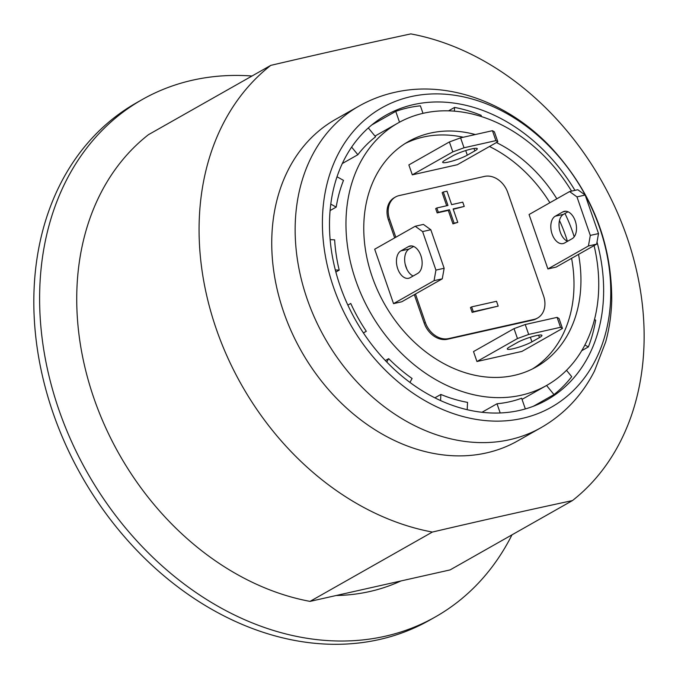 <?xml version="1.0" encoding="UTF-8"?>
<svg xmlns="http://www.w3.org/2000/svg" width="678" height="678" viewBox="0 0 678 678"><rect width="100%" height="100%" fill="white"/><g stroke="black" fill="none" stroke-linecap="round" stroke-linejoin="round"><path stroke-width="1.02" d="M415.216 226.257L374.688 249.216L393.537 303.634L434.056 280.667L435.937 270.107L422.597 231.579L415.216 226.257L423.428 224.41L430.81 229.732L422.597 231.579M410.173 277.692A14.331 8.738 77.3 0 1 408.673 278.277A14.331 8.738 77.3 0 1 397.325 267.471A14.331 8.738 77.3 0 1 400.893 250.885L408.419 246.623A14.331 8.738 77.3 0 1 409.91 246.038A14.331 8.738 77.3 0 1 421.267 256.835A14.331 8.738 77.3 0 1 417.699 273.429L410.173 277.692M393.537 303.634L401.74 301.786L442.268 278.827L434.056 280.667M413.648 246.461L409.097 249.038A14.331 8.738 -102.7 0 0 404.902 262.708A14.331 8.738 -102.7 0 0 413.156 276.005M435.937 270.107L444.149 268.259L442.268 278.827M430.81 229.732L444.149 268.259M514.026 328.627L473.507 351.585L476.948 361.518L521.941 351.407L562.46 328.44L560.528 327.296L528.67 334.449L517.467 338.551L514.026 328.627L525.23 324.525L528.67 334.449M476.948 361.518L517.467 338.551M531.95 341.831A14.331 2.068 -19.1 0 1 517.085 347.695A14.331 2.068 -19.1 0 1 507.314 349.017A14.331 2.068 -19.1 0 1 509.78 346.814L517.306 342.551A14.331 2.068 -19.1 0 1 532.162 336.686A14.331 2.068 -19.1 0 1 541.934 335.364A14.331 2.068 -19.1 0 1 539.476 337.568L531.95 341.831L530.357 337.229M560.528 327.296L557.087 317.363L559.028 318.516L562.46 328.44M525.23 324.525L557.087 317.363M596.64 244.139L556.113 267.098L547.9 268.946L529.06 214.528L569.588 191.569L577.792 189.721L585.173 195.044L598.521 233.571L596.64 244.139L588.428 245.978L590.309 235.41L598.521 233.571M568.02 211.773L563.469 214.35A14.331 8.738 -102.7 0 0 559.274 228.02A14.331 8.738 -102.7 0 0 567.52 241.317M564.545 243.004A14.331 8.738 77.3 0 1 563.045 243.588A14.331 8.738 77.3 0 1 551.697 232.783A14.331 8.738 77.3 0 1 555.257 216.197L562.782 211.934A14.331 8.738 77.3 0 1 564.282 211.35A14.331 8.738 77.3 0 1 575.63 222.147A14.331 8.738 77.3 0 1 572.071 238.741L564.545 243.004M585.173 195.044L576.97 196.891L569.588 191.569M547.9 268.946L588.428 245.978M590.309 235.41L576.97 196.891M460.591 137.854L464.023 147.779L452.828 151.88L412.3 174.848L408.868 164.915L449.387 141.948L460.591 137.854L492.448 130.693L494.381 131.837L497.822 141.77L495.881 140.626L492.448 130.693M452.828 151.88L449.387 141.948M467.303 155.16A14.331 2.068 -19.1 0 1 452.446 161.025A14.331 2.068 -19.1 0 1 442.675 162.339A14.331 2.068 -19.1 0 1 445.132 160.144L452.658 155.881A14.331 2.068 -19.1 0 1 467.523 150.007A14.331 2.068 -19.1 0 1 477.295 148.694A14.331 2.068 -19.1 0 1 474.829 150.897L467.303 155.16L465.71 150.558M412.3 174.848L457.303 164.729L497.822 141.77M495.881 140.626L464.023 147.779M475.303 134.541A129.549 100.963 60.5 0 0 430.403 133.083A129.549 100.963 60.5 0 0 408.478 141.516A129.549 100.963 60.5 0 0 384.511 303.998A129.549 100.963 60.5 0 0 536.222 366.934A129.549 100.963 60.5 0 0 578.537 254.394M574.198 236.8A129.549 100.963 60.5 0 0 564.96 213.502M556.833 198.79A129.549 100.963 60.5 0 0 496.432 142.558M405.054 143.567A129.549 100.963 -119.5 0 1 423.453 137.024A129.549 100.963 -119.5 0 1 463.294 137.244M489.482 146.499A129.549 100.963 -119.5 0 1 549.892 202.73M559.486 220.536A129.549 100.963 -119.5 0 1 567.41 241.266M571.588 258.326A129.549 100.963 -119.5 0 1 532.696 368.815M481.177 116.506L481.227 115.37A163.525 127.447 -119.5 0 0 454.565 107.429L454.387 111.167M448.522 110.853L454.565 107.429M584.902 345L588.377 346.933L581.732 350.696M588.377 346.933A163.525 127.447 -119.5 0 0 595.674 320.186L594.504 319.541M546.561 385.485L553.994 394.579L533.433 406.232M553.994 394.579A163.525 127.447 -119.5 0 0 571.715 376.671L566.511 370.307M482.007 412.258L497.008 403.757L500.186 412.936M525.348 408.927L521.636 398.223A150.787 117.514 60.5 0 1 497.008 403.757M434.903 397.825L440.87 394.443L440.581 400.545M467.193 409.673L467.54 402.376A150.787 117.514 60.5 0 1 440.87 394.443M385.367 360.535L388.68 358.654L386.791 362.027M409.927 382.375L412.105 378.494A150.787 117.514 60.5 0 1 388.68 358.654M363.4 332.898L366.306 331.288A150.787 117.514 60.5 0 1 350.763 303.481L347.848 305.092M366.306 331.288L363.416 332.923M335.305 269.937L339.212 270.124A150.787 117.514 60.5 0 1 334.644 239.851L330.127 239.639M339.212 270.124L335.856 272.031M330.771 204.095L336.203 207.104A150.787 117.514 60.5 0 1 343.5 180.365L337 176.763M336.203 207.104L330.067 210.578M351.628 147.092L357.865 154.72A150.787 117.514 60.5 0 1 375.578 136.812L368.324 127.93M357.865 154.72L342.28 163.551M571.554 191.128A150.787 117.514 60.5 0 0 423.521 113.226A150.787 117.514 60.5 0 0 398.011 123.032A150.787 117.514 60.5 0 0 370.112 312.16A150.787 117.514 60.5 0 0 546.688 385.409A150.787 117.514 60.5 0 0 594.072 245.589M422.996 113.345L420.385 105.827A163.525 127.447 -119.5 0 0 407.817 107.87A163.525 127.447 -119.5 0 0 395.757 111.37L399.512 122.201M371.79 124.947L395.757 111.37M597.013 242.029A163.525 127.447 -119.5 0 1 547.18 399.774A163.525 127.447 -119.5 0 1 355.679 320.338A163.525 127.447 -119.5 0 1 385.943 115.226A163.525 127.447 -119.5 0 1 413.614 104.59A163.525 127.447 -119.5 0 1 574.936 190.365M447.463 339.246L448.616 338.593A21.238 16.552 -119.5 0 1 425.318 322.423L424.165 323.075A21.238 16.552 -119.5 0 0 447.463 339.246L532.857 320.058A21.238 16.552 -119.5 0 0 536.451 318.677L537.612 318.016A21.238 16.552 -119.5 0 1 534.018 319.397L532.857 320.058M394.664 237.902L388.401 219.808L389.562 219.155L395.825 237.241M405.215 264.352L406.902 269.242M415.478 294.006L425.318 322.423M414.317 294.659L424.165 323.075M448.616 338.593L534.018 319.397M389.562 219.155A21.238 16.552 -119.5 0 1 395.511 196.984A21.238 16.552 -119.5 0 1 399.105 195.603L484.499 176.416A21.238 16.552 -119.5 0 1 507.805 192.586L543.561 295.854A21.238 16.552 -119.5 0 1 537.612 318.016M498.186 306.109L472.142 312.363L470.473 307.532L471.634 306.88L473.303 311.702L498.186 306.109L496.516 301.286L471.634 306.88M446.675 205.756L442.149 192.671L443.302 192.018L447.963 205.468L436.835 207.968L438.319 212.248L449.446 209.748L454.107 223.206L457.777 222.376L453.116 208.926L464.244 206.426L462.76 202.146L451.633 204.646L446.98 191.188L443.302 192.018M464.244 206.426L453.243 209.29M457.777 222.376L452.946 223.859L448.285 210.409L437.157 212.909L435.683 208.629L436.835 207.968M388.401 219.808A21.238 16.552 -119.5 0 1 394.359 197.645L395.511 196.984M472.142 312.363L473.303 311.702M437.157 212.909L438.319 212.248M448.285 210.409L449.446 209.748M452.946 223.859L454.107 223.206M572.444 500.584A265.471 206.892 -119.5 0 0 626.887 236.851A265.471 206.892 -119.5 0 0 410.843 33.9C365.476 43.638 318.779 54.13 270.768 65.376L148.423 134.702A265.471 206.892 -119.5 0 0 93.979 398.435A265.471 206.892 -119.5 0 0 310.024 601.386L432.369 532.06C480.388 520.814 527.077 510.322 572.444 500.584L450.099 569.91L310.024 601.386M432.369 532.06A265.471 206.892 -119.5 0 1 216.324 329.11A265.471 206.892 -119.5 0 1 270.768 65.376M400.868 580.97A249.538 194.476 -119.5 0 1 336.127 595.513M511.992 534.84A297.328 231.715 -119.5 0 1 435.42 616.887L429.632 620.167A297.328 231.715 -119.5 0 1 53.138 413.156A297.328 231.715 -119.5 0 1 136.464 102.81L142.261 99.53A297.328 231.715 -119.5 0 1 251.996 76.012M435.42 616.887A297.328 231.715 -119.5 0 1 58.927 409.876A297.328 231.715 -119.5 0 1 142.261 99.53M410.86 96.649A172.026 134.066 -119.5 0 1 609.615 312.041A172.026 134.066 -119.5 0 1 379.214 363.815A172.026 134.066 -119.5 0 1 410.86 96.649M541.112 427.623L517.704 440.886A184.763 143.999 -119.5 0 1 283.743 312.244A184.763 143.999 -119.5 0 1 335.525 119.387L358.933 106.124C370.12 99.802 382.019 95.217 394.638 92.377C448.37 79.936 508.958 102.836 550.968 147.44C591.513 191.484 611.768 242.351 611.734 300.04C611.386 314.397 609.386 328.288 605.742 341.712L594.513 370.976C582.055 395.393 564.257 414.275 541.112 427.623A184.763 143.999 -119.5 0 1 307.151 298.981A184.763 143.999 -119.5 0 1 358.933 106.124M400.893 250.885L409.097 249.038M408.419 246.623L411.521 245.919M539.476 337.568L538.637 335.161M563.469 214.35L555.257 216.197M565.884 211.231L562.782 211.934M473.998 148.49L474.829 150.897M398.011 123.032L374.985 136.083M546.688 385.409L522.043 399.376"/></g></svg>
